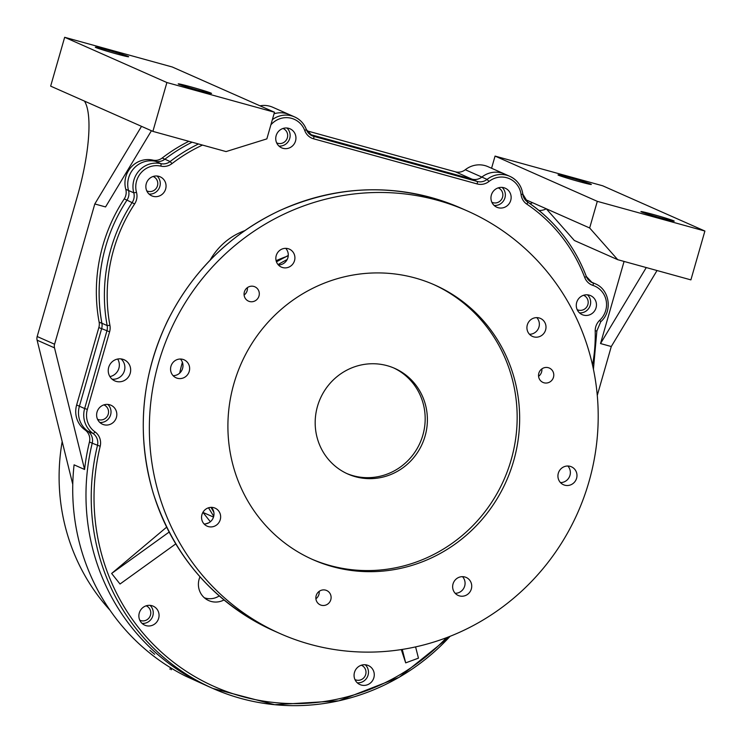 <?xml version="1.0" encoding="UTF-8"?>
<svg xmlns="http://www.w3.org/2000/svg" width="742" height="742" viewBox="0 0 742 742"><rect width="100%" height="100%" fill="white"/><g stroke="black" fill="none" stroke-linecap="round" stroke-linejoin="round"><path stroke-width="1.11" d="M97.527 419.249A7.856 7.587 113.9 0 0 107.859 415.232A7.856 7.587 113.9 0 0 103.88 404.882M146.758 190.852A7.856 7.587 113.9 0 0 157.091 186.836A7.856 7.587 113.9 0 0 153.121 176.485M306.947 130.833L455.384 171.81A11.557 11.158 -66.1 0 0 465.271 169.742A23.113 22.306 113.9 0 1 488.013 166.681L504.597 174.018A23.113 22.306 113.9 0 0 481.846 177.078A11.557 11.158 -66.1 0 1 471.968 179.147A11.557 11.158 113.9 0 0 481.846 177.078L487.095 179.406L488.987 181.456A13.866 13.384 -66.1 0 1 477.134 183.933A2.309 0.594 -74.6 0 0 477.217 181.465A11.557 11.158 113.9 0 0 487.095 179.406A23.113 22.306 -66.1 0 1 509.847 176.346A23.113 22.306 -66.1 0 1 522.767 194.052L521.088 194.636A20.804 20.08 113.9 0 0 488.987 181.456M455.384 171.81L471.968 179.147L309.868 134.404L471.968 179.147L477.217 181.465L313.662 136.324A2.309 0.594 -74.6 0 1 313.578 138.791A13.866 13.384 -66.1 0 1 304.776 130.611L306.325 129.507A23.113 22.306 -66.1 0 0 294.639 116.939A23.113 22.306 -66.1 0 0 272.37 119.638M259.978 105.818A23.113 22.306 -66.1 0 1 272.815 107.284L289.389 114.62A23.113 22.306 -66.1 0 0 274.058 113.776A23.113 22.306 -66.1 0 1 289.389 114.62L294.639 116.939C300.241 119.527 304.155 123.738 306.39 129.572L312.169 135.795A11.557 11.158 113.9 0 0 313.662 136.324L310.777 135.053M151.424 130.74L105.559 206.935L94.8 203.967L54.583 344.232A6.938 6.697 113.9 0 0 54.509 347.868L84.588 469.482A214.948 207.472 113.9 0 1 89.448 441.982A11.557 11.158 113.9 0 0 85.098 429.97L87.862 431.195A23.113 22.306 -66.1 0 1 79.403 406.217L101.645 328.641A11.557 11.158 -66.1 0 0 101.914 323.243A164.103 158.389 -66.1 0 1 126.984 200.117A11.557 11.158 113.9 0 0 128.533 190.499A23.113 22.306 -66.1 0 1 155.625 161.329L152.861 160.114A23.113 22.306 113.9 0 0 125.778 189.303L128.542 190.527A23.113 22.306 -66.1 0 1 155.57 161.32A11.557 11.158 113.9 0 0 164.872 159.224A164.103 158.389 -66.1 0 1 192.095 142.204M85.098 429.97A23.113 22.306 113.9 0 1 76.639 404.993L98.853 327.519A11.557 11.158 113.9 0 0 99.122 322.111L101.886 323.336A164.103 158.389 -66.1 0 1 105.67 246.594M101.886 323.336A11.557 11.158 -66.1 0 1 101.617 328.734L79.403 406.217L84.653 408.545L106.894 330.96A11.557 11.158 113.9 0 0 107.163 325.562A164.103 158.389 -66.1 0 1 132.234 202.436A11.557 11.158 113.9 0 0 133.783 192.827A23.113 22.306 -66.1 0 1 160.819 163.648A11.557 11.158 113.9 0 0 170.122 161.543A164.103 158.389 -66.1 0 1 198.485 143.967M84.588 469.482L74.089 464.835A214.948 207.472 113.9 0 0 185.621 676.129L207.704 686.155A214.948 207.472 -66.1 0 1 92.212 443.206A11.557 11.158 -66.1 0 0 87.862 431.195A11.557 11.158 -66.1 0 1 92.212 443.206L100.189 446.267A212.639 205.237 113.9 0 0 198.773 678.837A212.639 205.237 113.9 0 0 446.508 637.693M276.645 142.844A7.856 7.587 113.9 0 0 286.978 138.828A7.856 7.587 113.9 0 0 282.999 128.477M491.844 202.241A7.856 7.587 113.9 0 0 502.176 198.225A7.856 7.587 113.9 0 0 498.207 187.874M577.165 309.646A7.856 7.587 113.9 0 0 587.497 305.63A7.856 7.587 113.9 0 0 583.527 295.279M139.765 620.182A7.856 7.587 113.9 0 0 150.097 616.166A7.856 7.587 113.9 0 0 146.128 605.815M354.973 679.579A7.856 7.587 113.9 0 0 365.305 675.563A7.856 7.587 113.9 0 0 361.326 665.222M112.07 379.171A11.557 11.158 113.9 0 0 121.039 358.905A11.557 11.158 -66.1 0 1 112.07 379.171M690.895 279.882L617.724 259.681L574.345 240.491L546.279 208.78L589.658 227.98L597.301 201.342L704.9 231.04L690.895 279.882M524.807 199.283L546.279 208.78A13.866 13.384 -66.1 0 1 538.952 210.44M491.575 168.258L495.062 156.089L597.301 201.342M624.078 261.434L600.528 343.555L611.287 346.523L597.264 395.421M62.18 441.564A201.082 194.089 113.9 0 0 110.011 610.221M149.958 650.335L154.661 654.286L149.958 650.335M590.817 184.137A17.335 0.64 16 0 0 572.676 178.442A17.335 0.64 16 0 0 558.012 174.899A17.335 0.64 16 0 0 574.503 180.297A17.335 0.64 16 0 0 591.337 184.452A17.335 0.64 16 0 0 590.817 184.137M673.708 220.819A17.335 0.64 16 0 0 655.566 215.124A17.335 0.64 16 0 0 640.903 211.581A17.335 0.64 16 0 0 657.393 216.979A17.335 0.64 16 0 0 674.228 221.144A17.335 0.64 16 0 0 673.708 220.819M495.062 156.089L602.671 185.788L704.9 231.04M589.658 227.98L617.724 259.681M530.066 203.707A13.866 13.384 113.9 0 0 532.468 202.668M226.06 151.581L152.889 131.38L166.894 82.538L274.494 112.237L266.851 138.884L226.06 151.581M166.894 82.538L64.665 37.295L50.651 86.137L152.889 131.38M125.778 189.303A11.557 11.158 113.9 0 1 124.229 198.93A164.103 158.389 113.9 0 0 99.122 322.111M152.861 160.114A11.557 11.158 113.9 0 0 162.183 158.018L170.122 161.543L171.996 163.611A13.866 13.384 -66.1 0 1 160.828 166.134A2.309 0.594 -77.2 0 0 160.819 163.648L155.57 161.32M188.848 141.305A164.103 158.389 113.9 0 0 162.183 158.018M54.509 347.868L37.1 340.17L72.772 484.387M84.467 101.097A92.453 23.93 105.4 0 1 77.391 196.259L37.174 336.525L54.583 344.232M94.8 203.967L141.518 126.353M37.1 340.17A6.938 6.697 -66.1 0 1 37.174 336.525M211.025 93.112A17.335 0.64 16 0 0 192.883 87.417A17.335 0.64 16 0 0 178.219 83.874A17.335 0.64 16 0 0 194.701 89.272A17.335 0.64 16 0 0 211.544 93.436A17.335 0.64 16 0 0 211.025 93.112M128.134 56.42A17.335 0.64 16 0 0 109.992 50.734A17.335 0.64 16 0 0 95.328 47.191A17.335 0.64 16 0 0 111.81 52.589A17.335 0.64 16 0 0 128.654 56.744A17.335 0.64 16 0 0 128.134 56.42M64.665 37.295L172.265 66.993L274.494 112.237M611.287 346.523L657.032 270.533M600.528 343.555L646.273 267.565M109.899 376.602A11.557 11.158 113.9 0 0 117.681 359.026M150.06 605.361A10.397 10.036 -66.1 0 1 142.074 623.401M365.259 664.758A10.397 10.036 -66.1 0 1 357.273 682.807M587.46 294.824A10.397 10.036 -66.1 0 1 579.465 312.864M502.139 187.411A10.397 10.036 -66.1 0 1 494.153 205.46M286.931 128.014A10.397 10.036 -66.1 0 1 278.946 146.063M157.054 176.021A10.397 10.036 -66.1 0 1 149.059 194.07M107.813 404.418A10.397 10.036 -66.1 0 1 99.827 422.467M522.776 194.191A11.557 11.158 113.9 0 0 527.562 201.982A2.309 0.594 124 0 1 527.59 202L522.832 194.107C521.57 185.825 517.239 179.907 509.847 176.346L504.597 174.018A23.113 22.306 113.9 0 0 481.846 177.078L465.271 169.742M450.097 636.302A214.948 207.472 -66.1 0 1 212.954 688.483L207.704 686.155A214.948 207.472 -66.1 0 1 92.212 443.206L89.448 441.982M160.828 166.134A20.804 20.08 113.9 0 0 136.5 192.401A13.866 13.384 -66.1 0 1 134.636 203.929A161.784 156.163 113.9 0 0 109.918 325.321A13.866 13.384 -66.1 0 1 109.603 331.804L87.352 409.38A20.804 20.08 113.9 0 0 94.967 431.853A2.309 0.594 125.2 0 1 93.112 433.513L87.862 431.195A23.113 22.306 -66.1 0 1 79.403 406.217L76.639 404.993M204.347 597.774A17.511 16.899 113.9 0 0 219.242 595.9M287.173 259.533A177.969 171.773 113.9 0 0 278.065 264.588A177.969 171.773 113.9 0 1 287.173 259.533M211.053 507.398A177.969 171.773 113.9 0 0 213.854 512.268A177.969 171.773 113.9 0 1 211.053 507.398M285.216 256.973A158.324 152.815 113.9 0 0 276.107 260.692M213.51 517.072L202.918 512.388L210.357 521.747M208.502 522.962A23.113 5.389 -38.5 0 0 205.784 523.861M199.997 576.803A18.262 17.632 113.9 0 0 199.125 579.196A18.262 17.632 113.9 0 0 206.935 599.657A18.262 17.632 113.9 0 0 224.01 599.953M175.771 543.886L120.019 584.019L111.634 573.464L166.644 527.154M169.139 532.07L111.634 573.464M401.292 649.575L405.688 662.875L418.451 658.154L415.594 646.903M402.266 649.417L405.688 662.875M244.637 230.706A64.712 62.467 113.9 0 0 210.079 260.182M108.694 367.355A11.557 11.158 113.9 0 0 114.778 380.887A11.557 11.158 113.9 0 0 130.212 373.291A11.557 11.158 113.9 0 0 124.127 359.759A11.557 11.158 113.9 0 0 108.694 367.355M139.283 612.994A10.397 10.036 113.9 0 0 144.755 625.172A10.397 10.036 113.9 0 0 158.649 618.336A10.397 10.036 113.9 0 0 153.177 606.158A10.397 10.036 113.9 0 0 139.283 612.994M354.481 672.391A10.397 10.036 113.9 0 0 359.963 684.578A10.397 10.036 113.9 0 0 373.857 677.734A10.397 10.036 113.9 0 0 368.375 665.555A10.397 10.036 113.9 0 0 354.481 672.391M576.682 302.458A10.397 10.036 113.9 0 0 582.155 314.636A10.397 10.036 113.9 0 0 596.049 307.8A10.397 10.036 113.9 0 0 590.576 295.622A10.397 10.036 113.9 0 0 576.682 302.458M491.362 195.053A10.397 10.036 113.9 0 0 496.834 207.231A10.397 10.036 113.9 0 0 510.728 200.396A10.397 10.036 113.9 0 0 505.256 188.208A10.397 10.036 113.9 0 0 491.362 195.053M276.154 135.647A10.397 10.036 113.9 0 0 281.635 147.834A10.397 10.036 113.9 0 0 295.529 140.999A10.397 10.036 113.9 0 0 290.048 128.811A10.397 10.036 113.9 0 0 276.154 135.647M146.276 183.654A10.397 10.036 113.9 0 0 151.748 195.842A10.397 10.036 113.9 0 0 165.642 189.006A10.397 10.036 113.9 0 0 160.17 176.819A10.397 10.036 113.9 0 0 146.276 183.654M97.035 412.051A10.397 10.036 113.9 0 0 102.517 424.238A10.397 10.036 113.9 0 0 116.411 417.403A10.397 10.036 113.9 0 0 110.929 405.215A10.397 10.036 113.9 0 0 97.035 412.051M576.599 478.284A9.822 9.479 -66.1 0 1 563.484 484.739A9.822 9.479 -66.1 0 1 558.791 471.921A9.822 9.479 -66.1 0 1 576.599 478.284M189.238 371.362A9.822 9.479 -66.1 0 1 176.114 377.817A9.822 9.479 -66.1 0 1 171.421 364.999A9.822 9.479 -66.1 0 1 189.238 371.362M553.476 377.261A7.856 7.587 -66.1 0 1 542.977 382.427A7.856 7.587 -66.1 0 1 539.221 372.169A7.856 7.587 -66.1 0 1 553.476 377.261M471.328 588.99A9.822 9.479 -66.1 0 1 458.204 595.446A9.822 9.479 -66.1 0 1 453.51 582.628A9.822 9.479 -66.1 0 1 471.328 588.99M233.897 383.688A150.227 145.005 113.9 0 0 312.976 559.672A150.227 145.005 113.9 0 0 506.378 480.983A150.227 145.005 113.9 0 0 434.571 284.919A150.227 145.005 113.9 0 0 233.897 383.688M158.575 362.894A231.124 223.082 113.9 0 0 280.235 633.649A231.124 223.082 113.9 0 0 577.777 512.583A231.124 223.082 113.9 0 0 467.312 210.941A231.124 223.082 113.9 0 0 158.575 362.894M220.244 519.688A9.822 9.479 -66.1 0 1 207.12 526.143A9.822 9.479 -66.1 0 1 202.427 513.325A9.822 9.479 -66.1 0 1 220.244 519.688M294.518 260.646A9.822 9.479 -66.1 0 1 281.394 267.111A9.822 9.479 -66.1 0 1 276.701 254.293A9.822 9.479 -66.1 0 1 294.518 260.646M545.602 329.958A9.822 9.479 -66.1 0 1 532.478 336.414A9.822 9.479 -66.1 0 1 527.785 323.595A9.822 9.479 -66.1 0 1 545.602 329.958M330.802 599.712A7.856 7.587 -66.1 0 1 320.303 604.878A7.856 7.587 -66.1 0 1 316.546 594.62A7.856 7.587 -66.1 0 1 330.802 599.712M259.004 295.975A7.856 7.587 -66.1 0 1 248.505 301.141A7.856 7.587 -66.1 0 1 244.749 290.892A7.856 7.587 -66.1 0 1 259.004 295.975M567.816 465.985A9.822 9.479 -66.1 0 1 560.47 482.588M180.445 359.072A9.822 9.479 -66.1 0 1 173.099 375.665M536.809 317.659A9.822 9.479 -66.1 0 1 529.463 334.262M285.726 248.357A9.822 9.479 -66.1 0 1 278.38 264.959M211.451 507.398A9.822 9.479 -66.1 0 1 204.106 523.991M462.535 576.701A9.822 9.479 -66.1 0 1 455.189 593.294M346.802 473.535A57.783 55.771 113.9 0 0 420.074 442.788A57.783 55.771 113.9 0 0 393.566 367.884M317.483 406.347A57.783 55.771 113.9 0 0 347.905 474.036A57.783 55.771 113.9 0 0 422.291 443.762A57.783 55.771 113.9 0 0 394.67 368.357A57.783 55.771 113.9 0 0 317.483 406.347M311.733 559.116A150.227 145.005 113.9 0 0 503.883 479.879A150.227 145.005 113.9 0 0 433.328 284.372M319.181 591.355A7.856 7.587 -66.1 0 1 315.897 598.775M247.392 287.618A7.856 7.587 -66.1 0 1 244.109 295.038M541.855 368.895A7.856 7.587 -66.1 0 1 538.571 376.315M98.853 327.519L101.617 328.734M124.229 198.93L126.965 200.145M171.643 668.403L171.254 669.766M288.258 255.638A177.969 171.773 113.9 0 0 276.469 261.861M208.604 507.806A177.969 171.773 113.9 0 0 213.742 516.228M182.402 362.263A158.324 152.815 113.9 0 0 179.694 373.124M202.501 145.08A161.784 156.163 113.9 0 0 171.996 163.611M304.776 130.611A20.804 20.08 113.9 0 0 270.886 124.832M306.381 129.655A11.557 11.158 113.9 0 0 312.169 135.795M477.134 183.933L313.578 138.791M527.562 201.982A164.103 158.389 -66.1 0 1 586.291 276.414L586.356 276.478C574.289 245.361 554.701 220.541 527.59 202A2.309 0.594 124 0 1 526.848 204.161A13.866 13.384 -66.1 0 1 521.088 194.636M586.356 276.562A11.557 11.158 113.9 0 0 592.088 282.572L586.356 276.478L584.752 277.536A161.784 156.163 113.9 0 0 526.848 204.161M592.088 282.572A11.557 11.158 113.9 0 0 593.118 282.962A2.309 0.603 108 0 1 592.932 285.401A13.866 13.384 -66.1 0 1 584.752 277.536M600.677 321.694L599.74 320.256A20.804 20.08 113.9 0 0 592.932 285.401M591.114 282.081L593.118 282.962A23.113 22.306 -66.1 0 1 595.167 283.75C609.692 289.454 612.873 311.325 600.77 321.703L596.958 330.747L595.205 331.053A13.866 13.384 -66.1 0 1 599.74 320.256M596.893 330.691L593.433 369.293M592.515 365.045A161.784 156.163 113.9 0 0 595.205 331.053M450.246 636.237L399.187 677.288L338.76 700.847L274.67 704.705L212.954 688.483A214.948 207.472 -66.1 0 1 97.462 445.525A11.557 11.158 113.9 0 0 93.112 433.513A23.113 22.306 -66.1 0 1 84.653 408.545L87.352 409.38M94.967 431.853A13.866 13.384 -66.1 0 1 100.189 446.267M109.603 331.804L101.645 328.641M109.918 325.321L107.163 325.562L101.914 323.243M134.636 203.929L126.984 200.117M136.5 192.401L133.783 192.827L128.533 190.499M467.312 210.941L461.236 208.252A231.124 223.082 113.9 0 0 152.49 360.204A231.124 223.082 113.9 0 0 274.16 630.96L280.235 633.649M170.428 667.652L169.964 669.265M276.414 261.713L288.267 255.48M213.724 516.321L208.521 507.825M590.437 281.654L595.167 283.75M461.236 208.252C400.884 182.847 340.226 183.682 279.261 210.774C229.612 234.5 192.299 271.349 167.33 321.305C140.915 377.409 136.24 434.784 153.316 493.458C174.101 557.335 214.382 603.172 274.16 630.96"/></g></svg>
